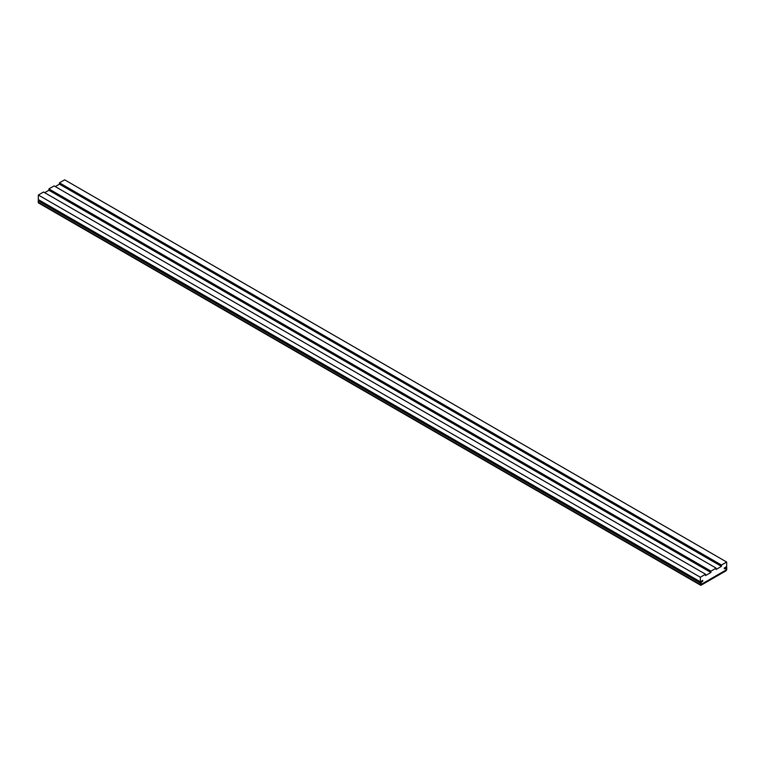 <?xml version="1.0" encoding="UTF-8"?>
<svg xmlns="http://www.w3.org/2000/svg" width="765" height="765" viewBox="0 0 765 765"><rect width="100%" height="100%" fill="white"/><g stroke="black" fill="none" stroke-linecap="round" stroke-linejoin="round"><path stroke-width="1.15" d="M726.664 562.036L721.472 565.039L721.472 566.368L716.107 569.466L716.107 568.127L710.915 571.13L710.915 572.469L705.55 575.567L705.55 574.228L700.348 577.231L700.348 581.811L702.748 580.425L702.748 581.19L700.931 582.624L701.266 584.345L725.756 570.202L726.09 568.099L724.264 568.768L724.264 568.003L726.664 566.616L726.664 562.036L64.652 179.823L59.45 182.825L59.45 184.155L55.252 186.584M721.472 565.039L59.45 182.825M721.472 566.368L59.45 184.155M716.107 568.127L54.086 185.914L48.893 188.917L48.893 190.256L44.686 192.684M710.915 571.13L48.893 188.917M710.915 572.469L48.893 190.256M705.55 574.228L43.529 192.015L38.336 195.018L38.336 199.598L700.348 581.811M700.348 577.231L38.336 195.018M38.585 199.742A1.406 0.813 120 0 0 38.25 200.793L38.25 202.323A1.406 0.813 120 0 0 38.537 202.964L700.558 585.177A1.406 0.813 -60 0 1 700.271 584.537L38.25 202.323M700.271 584.537L700.271 583.006A1.406 0.813 -60 0 1 701.266 581.285L702.748 580.425L702.748 581.19L701.266 582.05L700.931 584.154M701.266 584.345L725.756 570.202L725.995 567.888L724.264 568.768L724.264 568.003L725.756 567.142A1.406 0.813 -60 0 1 726.463 567.075A1.406 0.813 -60 0 1 726.75 567.716L726.75 569.246A1.406 0.813 -60 0 1 725.756 570.967L701.266 585.11A1.406 0.813 -60 0 1 700.558 585.177M700.271 583.006L38.25 200.793"/></g></svg>
